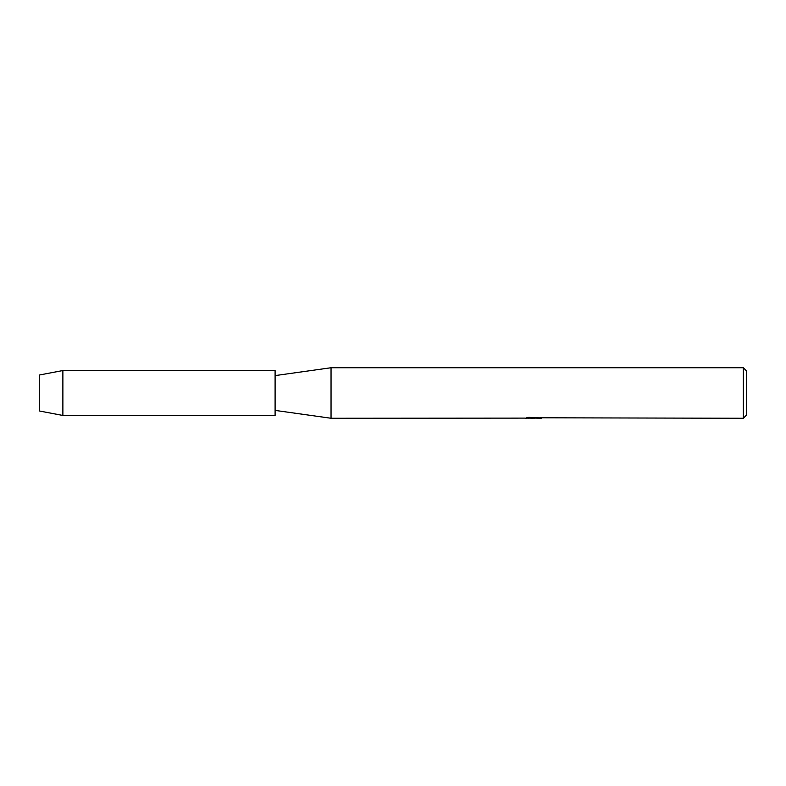 <?xml version="1.0" encoding="UTF-8"?>
<svg xmlns="http://www.w3.org/2000/svg" width="786" height="786" viewBox="0 0 786 786"><rect width="100%" height="100%" fill="white"/><g stroke="black" fill="none" stroke-linecap="round" stroke-linejoin="round"><path stroke-width="1.18" d="M39.3 410.97L39.3 375.03L62.88 370.54L275.1 370.54L275.1 415.46L62.88 415.46L39.3 410.97L39.3 375.03M525.215 418.113L331.044 418.26L275.1 410.4M331.044 418.26L331.044 367.74L743.33 367.74L746.7 371.1L746.7 414.9L743.33 418.26L539.805 417.788M275.1 375.6L331.044 367.74M533.635 418.152L530.55 418.152M532.8 418.26L531.719 418.26M743.33 418.26L743.33 367.74M525.215 418.221L533.704 417.877L526.433 417.877L528.801 417.346L540.375 417.936M541.318 418.044C533.743 418.083 533.743 418.142 541.318 418.201M527.848 418.152L533.144 418.093M535.207 418.152L532.977 418.152M526.875 417.759L533.704 417.877M62.88 415.46L62.88 370.54"/></g></svg>
